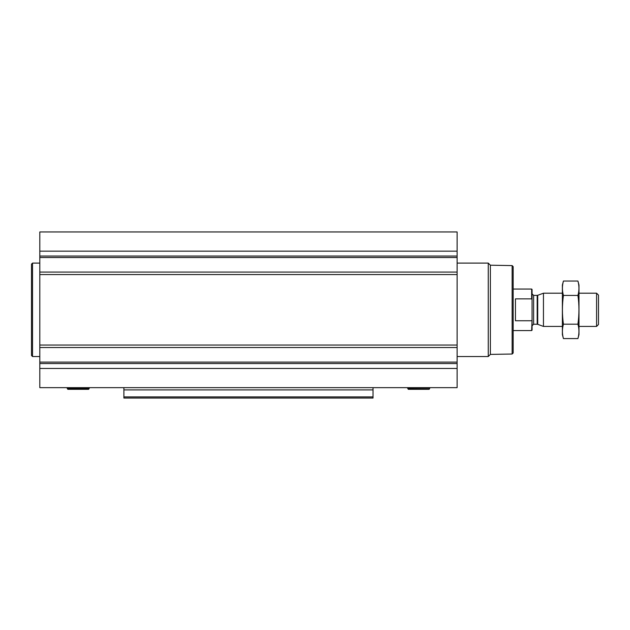 <?xml version="1.0" encoding="UTF-8"?>
<svg xmlns="http://www.w3.org/2000/svg" width="630" height="630" viewBox="0 0 630 630"><rect width="100%" height="100%" fill="white"/><g stroke="black" fill="none" stroke-linecap="round" stroke-linejoin="round"><path stroke-width="0.94" d="M457.112 272.073L457.112 387.663L39.808 387.663L39.808 231.95L457.112 231.95L457.112 272.073L39.808 272.073M373.031 389.907L123.889 389.907L123.889 398.05L373.031 398.05L373.031 387.663M123.889 389.907L123.889 387.663M373.031 398.05L123.889 398.05M512.135 265.592L512.135 354.029L513.166 352.989L513.166 266.624L512.135 265.592L490.368 265.206L488.258 263.096L457.112 263.096M512.135 354.029L490.368 354.406L490.368 265.206M490.368 354.406L488.258 356.525L488.258 263.096M408.366 389.324L429.046 389.324L408.366 389.324L407.641 388.285L408.004 387.663M39.808 356.525L32.539 356.525L32.539 263.096L39.808 263.096M32.539 356.525L31.5 355.485L31.5 264.135L32.539 263.096M67.512 387.663L67.158 388.285L67.875 389.324L88.554 389.324L89.271 388.285L88.917 387.663M532.067 299.683L531.649 298.872L515.45 298.872L515.45 320.749L531.649 320.749L532.067 319.938L531.649 330.569L532.067 330.159L532.067 289.461L531.649 289.052L513.166 289.052M531.649 298.872L531.649 289.052M596.586 293.202L596.586 326.419L598.5 324.505L598.5 295.108L596.586 293.202L578.986 293.202M562.377 326.419L543.454 326.419L543.454 293.202L562.377 293.202M563.433 281.043L562.377 284.996L562.377 334.617L563.433 338.578C562.078 333.782 562.078 328.986 563.433 324.19C562.078 314.724 562.078 305.141 563.433 295.423C562.078 290.635 562.078 285.839 563.433 281.043L577.923 281.043C579.285 285.839 579.285 290.635 577.923 295.423C579.285 304.889 579.285 314.48 577.923 324.19C579.285 328.986 579.285 333.782 577.923 338.578L563.433 338.578M563.433 295.423L577.923 295.423M563.433 324.19L577.923 324.19M577.923 281.043L578.986 284.996L578.986 334.617L577.923 338.578M373.031 396.924L123.889 396.924M457.112 251.157L39.808 251.157M457.112 256.048L39.808 256.048M457.112 257.52L39.808 257.52M457.112 274.562L39.808 274.562M457.112 345.059L39.808 345.059M457.112 347.547L39.808 347.547M457.112 362.1L39.808 362.1M457.112 363.565L39.808 363.565M457.112 368.463L39.808 368.463M408.185 389.222L429.046 389.324M407.641 388.285L429.762 388.285L429.4 387.663M67.694 389.222L88.736 389.222M67.158 388.285L89.271 388.285M537.721 295.289L537.185 295.383L537.185 324.237L537.721 324.332L537.721 295.289L543.454 293.202M537.185 324.237L533.618 324.237L533.618 295.383L532.067 293.824M488.258 356.525L457.112 356.525M429.227 389.222L429.762 388.285M531.649 330.569L513.166 330.569M596.586 326.419L578.986 326.419M537.721 324.332L543.454 326.419M537.185 295.383L533.618 295.383M533.618 324.237L532.067 325.797"/></g></svg>
